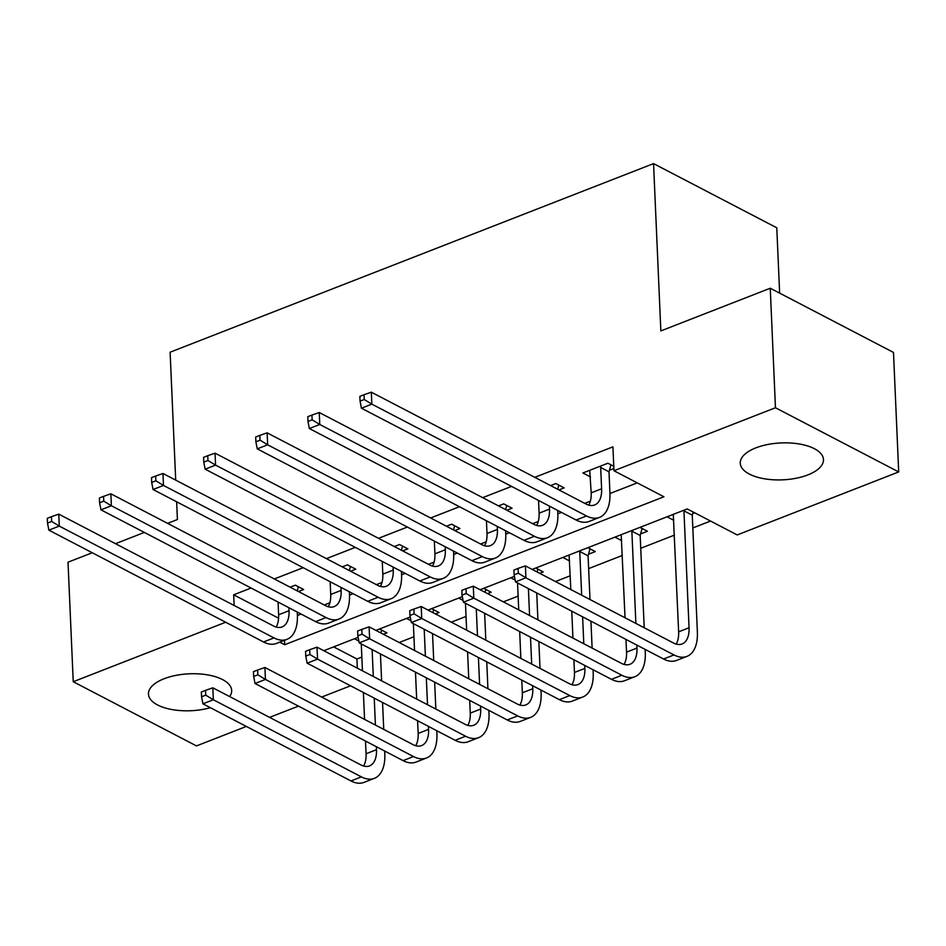 <?xml version="1.0" encoding="UTF-8"?>
<svg xmlns="http://www.w3.org/2000/svg" width="946" height="946" viewBox="0 0 946 946"><rect width="100%" height="100%" fill="white"/><g stroke="black" fill="none" stroke-linecap="round" stroke-linejoin="round"><path stroke-width="1.42" d="M210.367 707.703A41.648 18.471 -2.5 0 1 148.463 694.092A41.648 18.471 -2.5 0 1 164.096 678.743A41.648 18.471 -2.5 0 1 207.742 674.912A41.648 18.471 -2.5 0 1 231.675 690.45A41.648 18.471 -2.5 0 1 229.665 696.587M755.878 447.86A41.648 18.471 -2.5 0 1 799.536 444.029A41.648 18.471 -2.5 0 1 823.469 459.567A41.648 18.471 -2.5 0 1 807.837 474.916A41.648 18.471 -2.5 0 1 764.191 478.747A41.648 18.471 -2.5 0 1 740.257 463.209A41.648 18.471 -2.5 0 1 755.878 447.86M779.634 293.13L776.784 227.797L653.544 163.611L170.114 352.208L175.696 480.119M653.544 163.611L660.852 330.923L770.245 288.234L893.485 352.432L898.7 471.936L737.206 534.939L687.245 508.924L532.196 569.409M333.642 646.875L356.926 659.007L361.845 657.08M399.188 642.511L413.946 636.753M451.289 622.184L466.035 616.425M503.378 601.857L518.124 596.11M555.468 581.542L570.225 575.783M588.649 568.593L622.314 555.456M640.738 548.278L674.415 535.129M692.827 527.951L710.529 521.045M356.926 659.007L357.316 668.16M350.54 685.803L321.687 697.06M298.451 706.118L269.586 717.375M246.35 726.445L196.472 745.909L73.232 681.723L225.68 622.243M692.708 513.583L694.707 512.803M667.048 516.8L673.765 520.3M639.957 527.371L647.407 531.25L640.619 533.911M614.947 537.127L621.676 540.627M587.856 547.699L595.318 551.577L588.518 554.226M562.858 557.454L569.575 560.954M535.767 568.026L543.229 571.904L539.646 573.3M510.757 577.781L515.144 580.052M483.678 588.341L491.128 592.231L487.557 593.627M458.668 598.097L463.043 600.379M431.577 608.668L439.039 612.547L435.467 613.942M406.579 618.424L410.954 620.706M379.488 628.995L386.938 632.874L383.367 634.269M354.478 638.751L358.853 641.033M279.744 642.157L284.687 644.734L663.926 496.78L613.966 470.753L612.925 446.855L534.797 477.34M511.561 486.398L482.708 497.655M459.46 506.725L430.607 517.982M407.371 527.052L378.518 538.309M355.27 547.379L326.417 558.637M303.181 567.695L274.328 578.952M251.092 588.022L233.686 594.809L278.597 618.211M297.387 615.468L301.053 614.049M324.289 604.979L329.894 602.791M349.476 595.152L353.142 593.721M376.378 584.652L381.995 582.464M401.577 574.825L405.243 573.394M428.479 564.324L434.084 562.137M453.666 554.498L457.332 553.067M480.568 544.009L486.173 541.822M505.767 534.171L509.421 532.752M532.669 523.682L538.274 521.494M557.856 513.855L561.522 512.425M584.758 503.355L590.363 501.167M609.957 493.528L637.249 482.874M613.777 466.283L607.911 463.221L582.902 472.976L590.493 476.938M609.437 470.209L613.871 468.483M558.944 489.91L564.147 487.888L555.81 483.548L550.619 485.57M506.855 510.237L512.046 508.203L503.721 503.875L498.518 505.897M454.754 530.564L459.957 528.53L451.632 524.19L446.429 526.224M402.665 550.879L407.856 548.857L399.531 544.518L394.34 546.552M350.564 571.207L355.767 569.185L347.442 564.845L342.239 566.867M298.475 591.534L303.678 589.5L295.341 585.172L290.15 587.194M770.245 288.234L775.46 407.75L898.7 471.936M92.259 552.748L68.017 562.208L73.232 681.723M167.584 523.363L177.41 519.531L176.642 501.782M115.495 543.69L144.348 532.432M233.686 594.809L234.147 605.487M613.966 470.753L775.46 407.75M514.423 576.351L480.107 589.736M462.334 596.666L428.006 610.064M410.233 616.993L375.917 630.391M358.144 637.32L323.816 650.706M284.498 640.312L284.687 644.734M589.701 470.328L591.191 492.842A26.701 14.568 -111.3 0 1 588.708 505.105M600.675 467.478L601.609 488.775A26.701 14.568 -111.3 0 1 594.656 504.975A26.701 14.568 -111.3 0 1 586 504.005L371.329 392.188L371.849 404.143L586.52 515.96A40.039 21.853 68.7 0 0 599.504 517.403A40.039 21.853 68.7 0 0 609.933 493.114L609.011 471.806L600.675 467.478L601.112 465.87M610.915 464.782L609.011 471.806M364.245 399.519L364.033 394.742L359.858 396.374L360.071 401.151L364.245 399.519L371.849 404.143L361.431 408.211L576.102 520.016A40.039 21.853 68.7 0 0 589.086 521.471L599.504 517.403M361.431 408.211L360.071 401.151M364.033 394.742L371.329 392.188M693.134 511.987L692.271 515.18L683.946 510.84L689.055 627.754A26.701 14.568 -111.3 0 1 682.101 643.954A26.701 14.568 -111.3 0 1 673.446 642.984L525.385 565.874L525.917 577.817L673.966 654.939A40.039 21.853 68.7 0 0 686.95 656.382A40.039 21.853 68.7 0 0 697.379 632.094L692.271 515.18M683.946 510.84L684.135 510.131M673.28 514.376L678.637 631.822A26.701 14.568 -111.3 0 1 676.154 644.084M518.302 573.193L518.089 568.416L513.926 570.048L514.127 574.825L518.302 573.193L525.917 577.817L515.487 581.885L663.548 658.995A40.039 21.853 68.7 0 0 676.532 660.45L686.95 656.382M515.487 581.885L514.127 574.825M518.089 568.416L525.385 565.874M538.546 500.458L539.09 513.17A26.701 14.568 -111.3 0 1 536.607 525.42M549.39 506.098L549.52 509.102A26.701 14.568 -111.3 0 1 542.566 525.29A26.701 14.568 -111.3 0 1 533.899 524.332L319.24 412.515L319.76 424.47L534.431 536.276A40.039 21.853 68.7 0 0 547.415 537.73A40.039 21.853 68.7 0 0 557.844 513.442L557.714 510.438M558.814 485.109L557.691 489.259M312.145 419.847L311.944 415.069L307.769 416.689L307.982 421.478L312.145 419.847L319.76 424.47L309.342 428.538L524.013 540.343A40.039 21.853 68.7 0 0 536.997 541.798L547.415 537.73M309.342 428.538L307.982 421.478M311.944 415.069L319.24 412.515M486.445 520.785L487.001 533.485A26.701 14.568 -111.3 0 1 484.518 545.747M497.289 526.425L497.419 529.429A26.701 14.568 -111.3 0 1 490.466 545.617A26.701 14.568 -111.3 0 1 481.81 544.648L267.139 432.842L267.659 444.797L482.33 556.603A40.039 21.853 68.7 0 0 495.326 558.057A40.039 21.853 68.7 0 0 505.743 533.757L505.613 530.765M506.725 505.436L505.602 509.587M260.055 440.174L259.843 435.385L255.68 437.017L255.881 441.794L260.055 440.174L267.659 444.797L257.241 448.853L471.912 560.671A40.039 21.853 68.7 0 0 484.908 562.113L495.326 558.057M257.241 448.853L255.881 441.794M259.843 435.385L267.139 432.842M434.356 541.1L434.912 553.812A26.701 14.568 -111.3 0 1 432.428 566.075M445.199 546.753L445.33 549.744A26.701 14.568 -111.3 0 1 438.376 565.945A26.701 14.568 -111.3 0 1 429.721 564.975L215.049 453.169L215.57 465.113L430.241 576.93A40.039 21.853 68.7 0 0 443.225 578.373A40.039 21.853 68.7 0 0 453.654 554.084L453.524 551.092M454.624 525.763L453.501 529.902M207.954 460.501L207.753 455.712L203.579 457.344L203.792 462.121L207.954 460.501L215.57 465.113L205.152 469.181L419.823 580.986A40.039 21.853 68.7 0 0 432.807 582.44L443.225 578.373M205.152 469.181L203.792 462.121M207.753 455.712L215.049 453.169M642.086 528.483L640.182 535.507L631.857 531.167L635.878 623.414M636.824 645.077L636.954 648.081A26.701 14.568 -111.3 0 1 630.012 664.269A26.701 14.568 -111.3 0 1 621.345 663.312L473.296 586.189L473.816 598.144L621.865 675.255A40.039 21.853 68.7 0 0 634.861 676.709A40.039 21.853 68.7 0 0 645.29 652.421L645.148 649.417M644.202 627.754L640.182 535.507M631.857 531.167L632.046 530.458M621.191 534.691L625.034 617.773M625.98 639.437L626.536 652.149A26.701 14.568 -111.3 0 1 624.053 664.399M466.201 593.52L466 588.743L461.825 590.363L462.038 595.152L466.201 593.52L473.816 598.144L463.398 602.212L611.447 679.323A40.039 21.853 68.7 0 0 624.443 680.777L634.861 676.709M463.398 602.212L462.038 595.152M466 588.743L473.296 586.189M589.997 548.81L588.081 555.834L579.756 551.494L581.672 595.176M584.734 665.405L584.865 668.408A26.701 14.568 -111.3 0 1 577.911 684.597A26.701 14.568 -111.3 0 1 569.255 683.627L421.207 606.516L421.727 618.471L569.776 695.582A40.039 21.853 68.7 0 0 582.76 697.036A40.039 21.853 68.7 0 0 593.189 672.736L593.059 669.744M592.113 648.081L590.943 621.179M589.997 599.516L588.081 555.834M582.618 616.839L583.788 643.741M579.756 551.494L579.957 550.785M569.09 555.018L570.828 589.535M571.774 611.199L572.945 638.101M573.891 659.764L574.447 672.464A26.701 14.568 -111.3 0 1 571.963 684.727M414.112 613.848L413.899 609.07L409.736 610.69L409.949 615.468L414.112 613.848L421.727 618.471L411.309 622.539L559.358 699.65A40.039 21.853 68.7 0 0 572.342 701.092L582.76 697.036M411.309 622.539L409.949 615.468M413.899 609.07L421.207 606.516M537.896 569.125L537.127 571.987M532.633 685.732L532.775 688.723A26.701 14.568 -111.3 0 1 525.822 704.924A26.701 14.568 -111.3 0 1 517.155 703.954L369.106 626.843L369.626 638.798L517.687 715.909A40.039 21.853 68.7 0 0 530.671 717.352A40.039 21.853 68.7 0 0 541.1 693.063L540.97 690.072M540.024 668.408L538.842 641.506M537.896 619.843L536.725 592.941M528.4 588.613L529.571 615.503M530.517 637.166L531.687 664.068M517.557 582.961L518.727 609.863M519.673 631.526L520.856 658.416M521.802 680.079L522.346 692.791A26.701 14.568 -111.3 0 1 519.862 705.054M362.022 634.175L361.81 629.386L357.635 631.017L357.848 635.795L362.022 634.175L369.626 638.798L359.208 642.854L507.257 719.965A40.039 21.853 68.7 0 0 520.253 721.42L530.671 717.352M359.208 642.854L357.848 635.795M361.81 629.386L369.106 626.843M382.255 561.427L382.811 574.139A26.701 14.568 -111.3 0 1 380.327 586.39M393.098 567.08L393.229 570.071A26.701 14.568 -111.3 0 1 386.275 586.272A26.701 14.568 -111.3 0 1 377.62 585.302L162.96 473.485L163.481 485.44L378.14 597.245A40.039 21.853 68.7 0 0 391.136 598.7A40.039 21.853 68.7 0 0 401.565 574.411L401.423 571.408M402.535 546.079L401.411 550.229M155.865 480.816L155.652 476.039L151.49 477.659L151.691 482.448L155.865 480.816L163.481 485.44L153.063 489.508L367.722 601.313A40.039 21.853 68.7 0 0 380.718 602.768L391.136 598.7M153.063 489.508L151.691 482.448M155.652 476.039L162.96 473.485M485.806 589.453L485.026 592.302M480.544 706.059L480.674 709.051A26.701 14.568 -111.3 0 1 473.721 725.251A26.701 14.568 -111.3 0 1 465.065 724.281L317.016 647.17L317.537 659.114L465.586 736.225A40.039 21.853 68.7 0 0 478.581 737.679A40.039 21.853 68.7 0 0 488.999 713.39L488.869 710.387M487.923 688.723L486.752 661.833M485.806 640.17L484.636 613.268M476.299 608.928L477.482 635.83M478.428 657.494L479.598 684.396M465.467 603.288L466.638 630.178M467.584 651.841L468.755 678.743M469.701 700.407L470.257 713.118A26.701 14.568 -111.3 0 1 467.773 725.381M309.921 654.49L309.709 649.713L305.546 651.345L305.759 656.122L309.921 654.49L317.537 659.114L307.119 663.181L455.168 740.292A40.039 21.853 68.7 0 0 468.152 741.747L478.581 737.679M307.119 663.181L305.759 656.122M309.709 649.713L317.016 647.17M330.166 581.755L330.722 594.466A26.701 14.568 -111.3 0 1 328.238 606.717M341.009 587.395L341.139 590.399A26.701 14.568 -111.3 0 1 334.186 606.587A26.701 14.568 -111.3 0 1 325.53 605.629L110.859 493.812L111.38 505.767L326.051 617.572A40.039 21.853 68.7 0 0 339.035 619.027A40.039 21.853 68.7 0 0 349.464 594.738L349.334 591.735M350.446 566.406L349.31 570.556M103.764 501.144L103.563 496.366L99.389 497.986L99.602 502.764L103.764 501.144L111.38 505.767L100.962 509.835L315.633 621.64A40.039 21.853 68.7 0 0 328.617 623.095L339.035 619.027M100.962 509.835L99.602 502.764M103.563 496.366L110.859 493.812M278.065 602.082L278.621 614.782A26.701 14.568 -111.3 0 1 276.137 627.044M288.908 607.722L289.038 610.726A26.701 14.568 -111.3 0 1 282.097 626.914A26.701 14.568 -111.3 0 1 273.429 625.945L58.77 514.139L59.291 526.094L273.962 637.9A40.039 21.853 68.7 0 0 286.945 639.354A40.039 21.853 68.7 0 0 297.375 615.054L297.245 612.062M298.345 586.733L297.221 590.883M51.675 521.471L51.462 516.682L47.3 518.313L47.513 523.091L51.675 521.471L59.291 526.094L48.873 530.15L263.532 641.967A40.039 21.853 68.7 0 0 276.528 643.41L286.945 639.354M48.873 530.15L47.513 523.091M51.462 516.682L58.77 514.139M433.706 609.78L432.937 612.63M428.455 726.374L428.585 729.378A26.701 14.568 -111.3 0 1 421.632 745.566A26.701 14.568 -111.3 0 1 412.976 744.608L264.915 667.486L265.436 679.441L413.497 756.552A40.039 21.853 68.7 0 0 426.48 758.006A40.039 21.853 68.7 0 0 436.91 733.718L436.78 730.714M435.834 709.051L434.663 682.149M433.717 660.485L432.535 633.595M424.21 629.256L425.381 656.157M426.327 677.821L427.509 704.711M413.367 623.603L414.537 650.505M415.483 672.168L416.666 699.07M417.612 720.734L418.167 733.446A26.701 14.568 -111.3 0 1 415.684 745.696M257.832 674.817L257.619 670.04L253.457 671.66L253.658 676.449L257.832 674.817L265.436 679.441L255.018 683.509L403.079 760.619A40.039 21.853 68.7 0 0 416.063 762.074L426.48 758.006M255.018 683.509L253.658 676.449M257.619 670.04L264.915 667.486M381.616 630.107L380.848 632.957M376.354 746.701L376.484 749.705A26.701 14.568 -111.3 0 1 369.531 765.893A26.701 14.568 -111.3 0 1 360.875 764.924L212.826 687.813L213.347 699.768L361.396 776.879A40.039 21.853 68.7 0 0 374.391 778.333A40.039 21.853 68.7 0 0 384.809 754.033L384.679 751.041M383.733 729.378L382.562 702.476M381.616 680.813L380.446 653.923M372.121 649.583L373.292 676.473M374.238 698.136L375.408 725.038M361.277 643.93L362.448 670.832M363.394 692.496L364.565 719.398M365.511 741.061L366.067 753.761A26.701 14.568 -111.3 0 1 363.583 766.024M205.731 695.144L205.53 690.367L201.356 691.987L201.569 696.764L205.731 695.144L213.347 699.768L202.929 703.824L350.978 780.947A40.039 21.853 68.7 0 0 363.974 782.389L374.391 778.333M202.929 703.824L201.569 696.764M205.53 690.367L212.826 687.813M601.609 488.775L591.191 492.842M586.52 515.96L576.102 520.016M689.055 627.754L678.637 631.822M673.966 654.939L663.548 658.995M549.52 509.102L539.09 513.17M534.431 536.276L524.013 540.343M497.419 529.429L487.001 533.485M482.33 556.603L471.912 560.671M445.33 549.744L434.912 553.812M430.241 576.93L419.823 580.986M636.954 648.081L626.536 652.149M621.865 675.255L611.447 679.323M584.865 668.408L574.447 672.464M569.776 695.582L559.358 699.65M532.775 688.723L522.346 692.791M517.687 715.909L507.257 719.965M393.229 570.071L382.811 574.139M378.14 597.245L367.722 601.313M480.674 709.051L470.257 713.118M465.586 736.225L455.168 740.292M341.139 590.399L330.722 594.466M326.051 617.572L315.633 621.64M289.038 610.726L278.621 614.782M273.962 637.9L263.532 641.967M428.585 729.378L418.167 733.446M413.497 756.552L403.079 760.619M376.484 749.705L366.067 753.761M361.396 776.879L350.978 780.947"/></g></svg>

